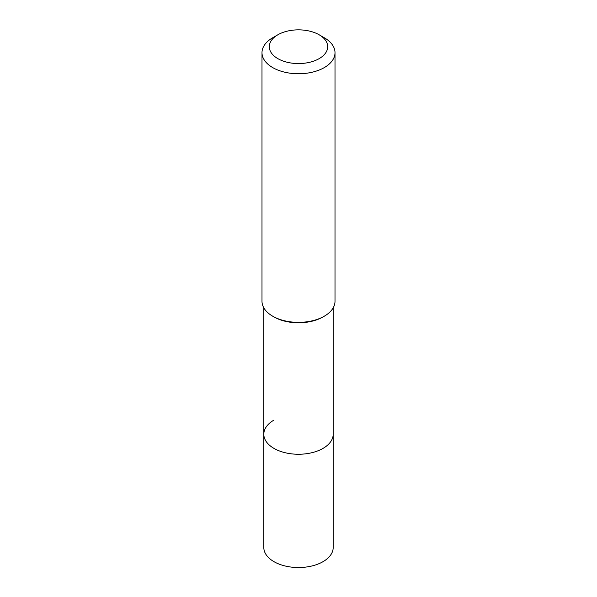 <?xml version="1.0" encoding="UTF-8"?>
<svg xmlns="http://www.w3.org/2000/svg" width="597" height="597" viewBox="0 0 597 597"><rect width="100%" height="100%" fill="white"/><g stroke="black" fill="none" stroke-linecap="round" stroke-linejoin="round"><path stroke-width="0.9" d="M263.814 307.865L263.814 547.509A34.686 20.022 0 0 0 285.224 566.008A34.686 20.022 0 0 0 323.022 561.673A34.686 20.022 0 0 0 333.186 547.509L333.186 434.235A34.686 20.022 180 0 1 323.022 448.392A34.686 20.022 180 0 1 285.224 452.735A34.686 20.022 180 0 1 263.814 434.235A34.686 20.022 180 0 1 273.978 420.079M323.022 316.932L324.313 316.186L323.022 316.932A34.686 20.022 180 0 1 273.978 316.932L272.687 316.186A36.507 21.082 0 0 0 324.313 316.186L324.313 316.186A36.507 21.082 0 0 0 335.007 301.284L335.007 52.678A36.507 21.082 180 0 1 324.313 67.58A36.507 21.082 180 0 1 284.53 72.147A36.507 21.082 180 0 1 261.993 52.678A36.507 21.082 180 0 1 272.687 37.768L277.851 34.79A29.208 16.865 180 0 1 319.156 34.79A29.208 16.865 180 0 1 319.149 58.633A29.208 16.865 180 0 1 277.851 58.633A29.208 16.865 180 0 1 277.844 34.79A29.208 16.865 180 0 1 277.851 34.79M263.814 434.235A34.686 20.022 0 0 0 285.224 452.735A34.686 20.022 0 0 0 323.022 448.392A34.686 20.022 0 0 0 333.186 434.235L333.186 307.865M261.993 52.678L261.993 301.284A36.507 21.082 0 0 0 272.687 316.186M319.156 34.79L324.313 37.768A36.507 21.082 180 0 1 335.007 52.678M277.844 34.79L272.687 37.768"/></g></svg>
